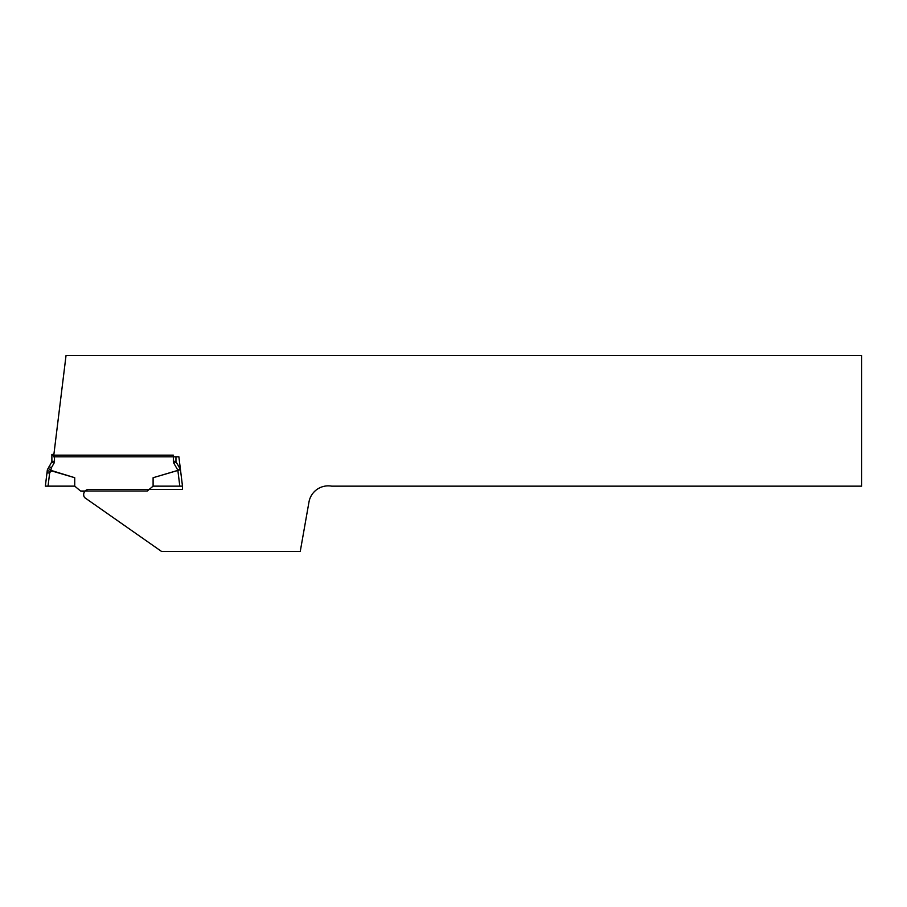 <?xml version="1.0" encoding="UTF-8"?>
<svg xmlns="http://www.w3.org/2000/svg" width="907" height="907" viewBox="0 0 907 907"><rect width="100%" height="100%" fill="white"/><g stroke="black" fill="none" stroke-linecap="round" stroke-linejoin="round"><path stroke-width="1.36" d="M181.151 486.141L182.488 486.141L182.488 489.383L88.897 489.383A5.227 5.227 0 0 0 84.6 497.58L161.548 551.456L300.251 551.456L308.97 502.047A19.591 19.591 0 0 1 331.667 486.152L861.65 486.152L861.65 355.544L66.03 355.544L53.592 456.799L178.883 456.799L182.488 486.152L153.102 486.141L147.285 491.016L80.553 491.016L74.737 486.141L45.35 486.141L47.334 469.962L51.71 461.98A1.304 1.304 0 0 0 51.88 461.323L51.88 454.452L53.887 454.452M74.737 486.141L74.737 477.717L52.47 471.152L50.667 471.311L49.658 472.955L48.037 486.141L45.35 486.141M153.102 486.141L153.102 477.717L180.47 469.69M52.47 471.152L48.06 468.295L47.243 470.71L50.667 471.311L51.348 467.819L53.967 463.284A3.923 3.923 0 0 0 54.488 461.323L54.488 455.144L173.35 455.144L173.35 461.323A3.923 3.923 0 0 0 173.872 463.284L177.795 470.087L180.3 469.202L176.128 461.98L173.872 463.284M175.958 456.799L175.958 461.323A1.304 1.304 0 0 0 176.128 461.98A1.304 1.304 0 0 1 175.958 461.323L173.35 461.323M84.555 491.707L80.553 491.016M179.801 486.141L177.863 470.382L153.102 477.717M51.88 454.906L53.796 455.133M46.971 472.932L49.658 472.955M51.348 467.819L49.08 466.515M52.561 470.858L74.737 477.717M53.967 463.284L51.71 461.98A1.304 1.304 0 0 0 51.88 461.323L54.488 461.323"/></g></svg>
